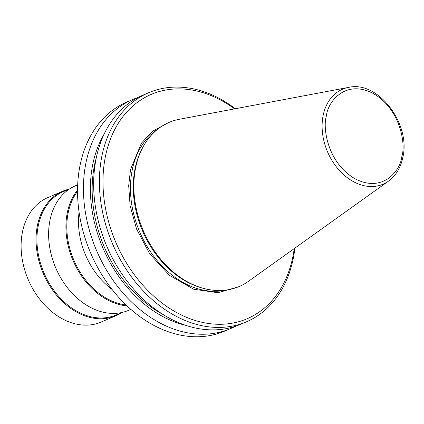 <?xml version="1.0" encoding="UTF-8"?>
<svg xmlns="http://www.w3.org/2000/svg" width="424" height="424" viewBox="0 0 424 424"><rect width="100%" height="100%" fill="white"/><g stroke="black" fill="none" stroke-linecap="round" stroke-linejoin="round"><path stroke-width="0.64" d="M235.543 326.231A124.55 92.559 -113.1 0 1 230.529 328.616L224.625 331.133A124.55 92.559 -113.1 0 1 117.157 295.597A124.55 92.559 -113.1 0 1 80.104 165.053A124.55 92.559 -113.1 0 1 126.808 102.046L132.707 99.523A124.55 92.559 -113.1 0 1 137.901 97.552M230.529 328.616A124.55 92.559 -113.1 0 1 123.055 293.079A124.55 92.559 -113.1 0 1 86.008 162.535A124.55 92.559 -113.1 0 1 132.707 99.523M185.839 325.362A118.476 88.044 -113.1 0 1 92.824 164.125A118.476 88.044 -113.1 0 1 104.156 134.058M163.33 314.661A116.245 86.39 -113.1 0 1 162.975 314.476A116.245 86.39 -113.1 0 1 96.312 157.712M294.881 248.114A124.55 92.559 -113.1 0 1 293.185 258.799A124.55 92.559 -113.1 0 1 246.482 321.805L240.737 324.254A124.55 92.559 -113.1 0 1 133.268 288.718A124.55 92.559 -113.1 0 1 96.216 158.173A124.55 92.559 -113.1 0 1 142.92 95.167L148.665 92.713A124.55 92.559 -113.1 0 1 219.855 98.697A124.55 92.559 -113.1 0 1 235.362 108.719M246.482 321.805A124.55 92.559 -113.1 0 1 175.287 315.822A124.55 92.559 -113.1 0 1 101.961 155.719A124.55 92.559 -113.1 0 1 148.665 92.713M294.214 248.591A121.995 90.662 -113.1 0 1 177.317 312.923A121.995 90.662 -113.1 0 1 105.491 156.106A121.995 90.662 -113.1 0 1 220.973 100.255A121.995 90.662 -113.1 0 1 234.557 108.867M142.618 147.727L141.934 149.025A88.144 65.503 66.9 0 0 135.081 168.577A88.144 65.503 66.9 0 0 186.973 281.881A88.144 65.503 66.9 0 0 201.151 287.716L202.566 288.124A89.231 66.308 66.9 0 0 248.628 281.202L388.527 181.127A51.638 38.372 -113.1 0 1 341.262 172.404A51.638 38.372 -113.1 0 1 323.162 115.339A51.638 38.372 -113.1 0 1 348.512 87.408L179.474 119.245A89.231 66.308 66.9 0 0 142.618 147.727A89.231 66.308 66.9 0 0 135.68 167.517A89.231 66.308 66.9 0 0 188.208 282.214A89.231 66.308 66.9 0 0 202.566 288.124M77.544 191.357A67.066 49.841 66.9 0 0 107.67 298.978A67.066 49.841 66.9 0 0 126.045 304.951M77.55 190.037A67.702 50.313 66.9 0 0 67.299 212.673A67.702 50.313 66.9 0 0 107.161 299.704A67.702 50.313 66.9 0 0 127.004 305.863M77.682 184.832L75.392 185.807A67.702 50.313 66.9 0 0 50.005 220.061A67.702 50.313 66.9 0 0 70.145 291.023A67.702 50.313 66.9 0 0 128.567 310.341L130.857 309.366M69.303 189.104L63.462 191.6A67.066 49.841 66.9 0 0 38.314 225.526A67.066 49.841 66.9 0 0 58.263 295.82A67.066 49.841 66.9 0 0 116.134 314.958L121.974 312.462M69.35 189.072A67.702 50.313 66.9 0 0 62.816 191.182A67.702 50.313 66.9 0 0 37.429 225.43A67.702 50.313 66.9 0 0 57.569 296.392A67.702 50.313 66.9 0 0 115.99 315.71A67.702 50.313 66.9 0 0 122.033 312.451M62.816 191.182L47.88 197.558A67.702 50.313 66.9 0 0 22.493 231.806A67.702 50.313 66.9 0 0 42.633 302.768A67.702 50.313 66.9 0 0 101.055 322.086L115.99 315.71M79.076 212.111A67.702 50.313 66.9 0 0 112.116 289.491M238.293 286.884L218.005 292.73L193.71 289.226L169.468 275.335L149.656 253.738L136.576 229.119L130.099 205.571L128.695 185.696L130.502 169.584L141.388 143.233L152.433 131.297L168.217 122.78M157.187 129.612A88.144 65.503 66.9 0 0 132.267 169.78A88.144 65.503 66.9 0 0 154.659 257.506A88.144 65.503 66.9 0 0 225.727 290.127M326.448 115.81C327.503 102.475 344.913 78.869 372.935 93.328C400.717 108.952 405.932 144.748 401.846 156.456C400.791 169.791 383.386 193.397 355.365 178.939C327.577 163.314 322.367 127.518 326.448 115.81M388.527 181.127C395.857 175.727 400.606 167.899 402.779 157.638C411.195 123.978 378.012 80.184 348.512 87.408"/></g></svg>
